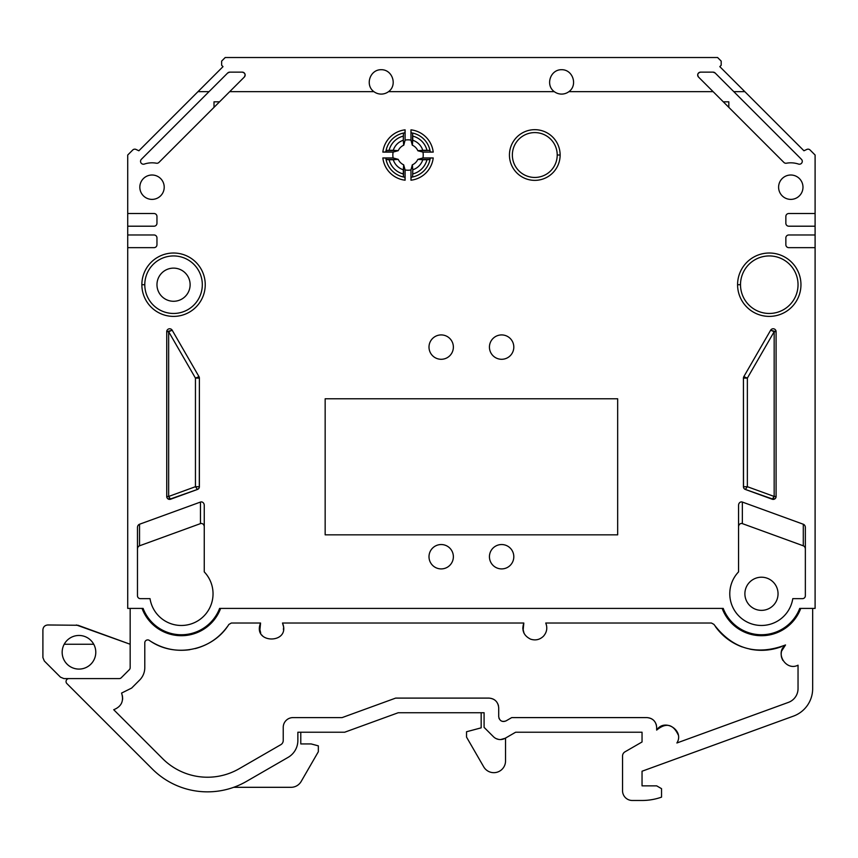 <?xml version="1.0" encoding="UTF-8"?>
<svg xmlns="http://www.w3.org/2000/svg" width="858" height="858" viewBox="0 0 858 858"><rect width="100%" height="100%" fill="white"/><g stroke="black" fill="none" stroke-linecap="round" stroke-linejoin="round"><path stroke-width="1.29" d="M47.78 624.978C44.82 625.268 43.19 626.898 42.9 629.847L42.9 629.847C43.19 626.887 44.82 625.257 47.78 624.967L47.78 624.967C44.82 625.257 43.19 626.887 42.9 629.847C43.19 626.887 44.82 625.257 47.78 624.967L78.003 625.268L130.169 644.251L130.169 667.642L130.169 644.251L76.341 624.978L130.169 644.251L130.169 667.642A2.928 2.928 0 0 1 129.311 669.712A2.928 2.928 180 0 0 130.169 667.642L130.169 644.251L78.003 625.268L47.78 624.978C44.82 625.268 43.19 626.898 42.9 629.847L42.9 657.571L44.326 661.014L60.489 677.177L63.932 678.603L119.198 678.603A2.928 2.928 180 0 0 121.268 677.745L129.311 669.712A2.928 2.928 180 0 0 130.169 667.642L130.169 644.251L78.003 625.268L47.78 624.978C44.82 625.268 43.19 626.898 42.9 629.847L42.9 657.56L44.326 661.014L60.489 677.177L63.932 678.603L119.198 678.603A2.928 2.928 180 0 0 121.268 677.745L129.311 669.712A2.928 2.928 180 0 0 130.169 667.642L130.169 608.408L142.053 608.408A41.924 41.924 0 0 0 220.635 608.408L232.539 608.408A4.88 4.88 0 0 0 232.647 608.408A4.88 4.88 0 0 1 232.539 608.408A4.88 4.88 0 0 0 232.647 608.408A4.88 4.88 0 0 1 232.539 608.408L220.635 608.408A41.924 41.924 0 0 1 142.053 608.408A41.924 41.924 0 0 0 220.635 608.408A41.924 41.924 0 0 1 142.053 608.408A41.924 41.924 0 0 0 220.635 608.408A41.924 41.924 0 0 1 142.053 608.408L130.169 608.408L142.053 608.408A41.924 41.924 0 0 0 220.635 608.408A41.924 41.924 0 0 1 142.053 608.408A41.924 41.924 0 0 0 220.635 608.408L232.539 608.408A4.88 4.88 0 0 0 232.647 608.408A4.88 4.88 0 0 1 232.539 608.408A4.88 4.88 0 0 0 232.647 608.408L219.605 608.408A40.948 40.948 0 0 1 143.093 608.408L127.724 608.408L127.724 247.651L154.032 247.651A2.928 2.928 0 0 0 156.96 244.723L156.96 237.902A2.928 2.928 0 0 0 154.032 234.974L127.724 234.974L127.724 608.408L143.093 608.408L127.724 608.408L127.724 247.651L154.032 247.651A2.928 2.928 0 0 0 156.96 244.723A2.928 2.928 0 0 1 154.032 247.651A2.928 2.928 0 0 0 156.96 244.723L156.96 237.902A2.928 2.928 0 0 0 154.032 234.974A2.928 2.928 0 0 1 156.96 237.902A2.928 2.928 0 0 0 154.032 234.974L127.724 234.974L127.724 247.651L154.032 247.651A2.928 2.928 0 0 0 156.96 244.723L156.96 237.902A2.928 2.928 0 0 0 154.032 234.974L127.724 234.974L127.724 247.651M95.785 652.273L95.785 652.273A16.806 16.806 180 0 0 70.57 637.719A16.806 16.806 180 0 0 70.57 666.838A16.806 16.806 180 0 0 95.785 652.273A16.806 16.806 180 0 0 70.57 637.719A16.806 16.806 180 0 0 70.57 666.838A16.806 16.806 180 0 0 95.785 652.273A16.806 16.806 180 0 1 78.979 669.079A16.806 16.806 180 0 1 62.162 652.273A16.806 16.806 180 0 0 78.979 669.079A16.806 16.806 180 0 0 95.785 652.273A16.806 16.806 180 0 1 78.979 669.079A16.806 16.806 180 0 1 62.162 652.273M93.747 644.251L64.2 644.251M297.865 740.733A19.498 19.498 180 0 0 297.865 740.475L297.865 740.465A19.498 19.498 180 0 0 297.865 740.465A19.498 19.498 180 0 1 297.865 740.733A19.498 19.498 180 0 0 297.865 740.465L297.865 732.228L344.669 732.228L398.241 712.73L484.094 712.73L481.166 712.73L481.166 727.841L466.538 731.756L466.538 737.097L483.708 766.837A11.701 11.701 180 0 0 505.534 760.982L505.534 738.062L515.637 732.228L505.212 738.255A9.749 9.749 0 0 1 493.436 736.7L484.084 727.359L484.094 712.73L398.241 712.73L481.166 712.73L398.241 712.73L344.669 732.228L398.241 712.73L484.094 712.73L398.241 712.73L484.094 712.73L481.166 712.73L481.166 727.841L466.538 731.756L466.538 737.097L483.708 766.837A11.701 11.701 180 0 0 505.534 760.982L505.534 738.062L515.637 732.228L642.041 732.228L642.041 741.977L624.978 751.833A4.88 4.88 -0 0 0 622.543 756.048A4.88 4.88 -0 0 1 624.978 751.833L642.041 741.977L624.978 751.833A4.88 4.88 -0 0 0 622.543 756.048L622.543 790.733A9.749 9.749 -90 0 0 632.292 800.482L642.041 800.482L632.292 800.482A9.749 9.749 -90 0 1 622.543 790.733L622.543 756.048L622.543 790.733A9.749 9.749 -90 0 0 632.292 800.482L642.041 800.482A58.505 58.505 0 0 0 661.539 797.136L661.539 788.663L656.67 785.853L642.041 785.853L642.041 771.224L793.414 716.13A29.247 29.247 0 0 0 812.665 688.642A29.247 29.247 0 0 1 793.414 716.13L642.041 771.224L793.414 716.13A29.247 29.247 0 0 0 812.665 688.642L812.665 608.408L812.665 688.642M42.9 629.847L42.9 657.571L42.9 629.847L42.9 657.571L44.326 661.014L60.489 677.177L63.932 678.603L119.198 678.603A2.928 2.928 -0.1 0 0 121.268 677.745L129.311 669.712L121.268 677.745A2.928 2.928 -0.1 0 1 119.23 678.603L68.972 678.603L119.23 678.603A2.928 2.928 180 0 0 121.268 677.745A2.928 2.928 -0.1 0 1 119.23 678.603L68.972 678.603A2.928 2.928 0 0 0 66.903 683.601L152.316 769.004A78.003 78.003 0 0 0 246.471 781.402A78.003 78.003 0 0 1 152.316 769.004L66.903 683.601A2.928 2.928 0 0 1 68.972 678.603A2.928 2.928 0 0 0 66.903 683.601L152.316 769.004A78.003 78.003 0 0 0 246.471 781.402L288.116 757.357A19.498 19.498 0 0 0 297.865 740.475L297.865 740.475A19.498 19.498 0 0 1 288.116 757.357A19.498 19.498 0 0 0 297.865 740.475L297.865 740.465A19.498 19.498 180 0 1 297.865 740.551A19.498 19.498 180 0 0 297.865 740.465L297.865 732.228L300.783 732.228L300.783 743.929L311.122 743.929L318.339 745.859L318.339 751.726L301.169 781.466A11.701 11.701 0 0 1 290.969 787.312L233.698 787.312M812.665 608.408L800.761 608.408A41.924 41.924 0 0 1 722.179 608.408A41.924 41.924 0 0 0 800.761 608.408A41.924 41.924 0 0 1 722.179 608.408A41.924 41.924 0 0 0 800.761 608.408L812.665 608.408L800.761 608.408A41.924 41.924 0 0 1 722.179 608.408L651.78 608.408A4.88 4.88 0 0 1 651.565 608.408A4.88 4.88 0 0 0 651.78 608.408A4.88 4.88 0 0 1 651.565 608.408A4.88 4.88 0 0 0 651.78 608.408L722.179 608.408A41.924 41.924 0 0 0 800.761 608.408A41.924 41.924 0 0 1 722.179 608.408A41.924 41.924 0 0 0 800.761 608.408A41.924 41.924 0 0 1 722.179 608.408L651.78 608.408A4.88 4.88 0 0 1 651.565 608.408A4.88 4.88 0 0 0 651.78 608.408A4.88 4.88 0 0 1 651.565 608.408A4.88 4.88 0 0 0 651.78 608.408A4.88 4.88 0 0 1 651.565 608.408A4.88 4.88 0 0 0 651.78 608.408M798.037 665.197L798.037 688.642L798.037 665.197C786.025 671.364 774.624 652.981 785.531 644.959C774.624 652.981 786.025 671.364 798.037 665.197L798.037 688.642L798.037 665.197C786.025 671.364 774.624 652.981 785.531 644.959C756.531 655.93 732.657 649.077 713.91 624.367L711.443 623.026L545.763 623.026L546.525 625.375L545.763 623.026C547.651 627.874 546.889 632.26 543.479 636.196C546.889 632.26 547.651 627.874 545.763 623.026L711.443 623.026L545.763 623.026L546.482 625.192L545.763 623.026C547.651 627.874 546.889 632.26 543.479 636.196C539.789 639.736 535.51 640.722 530.619 639.167C523.734 635.735 521.471 630.362 523.82 623.026L523.09 630.609L523.809 623.026L282.507 623.026C291.205 644.272 251.887 644.315 260.564 623.026L231.36 623.026L260.564 623.026L259.835 630.609L260.564 623.026C251.887 644.315 291.205 644.272 282.507 623.026L283.451 626.394L282.507 623.026L523.82 623.026L522.779 628.174L524.056 633.279L522.779 628.174L523.809 623.026C521.471 630.362 523.734 635.735 530.619 639.167C523.734 635.735 521.471 630.362 523.82 623.026L282.507 623.026L283.451 626.394L282.507 623.026C291.205 644.272 251.887 644.315 260.564 623.026L231.36 623.026L228.861 624.452C212.591 650.804 174.592 658.451 149.367 640.422A2.928 2.928 77 0 0 144.787 642.835A2.928 2.928 77 0 1 149.367 640.422C174.592 658.451 212.591 650.804 228.861 624.452L231.36 623.026L228.861 624.452C212.591 650.804 174.592 658.451 149.367 640.422A2.928 2.928 77 0 0 144.787 642.835L144.787 667.642A17.546 17.546 77 0 1 139.65 680.051L131.617 688.095L121.568 693.071C124.078 701.04 121.461 706.584 113.717 709.716L162.655 758.665A63.374 63.374 77 0 0 239.157 768.736A63.374 63.374 -13 0 1 162.655 758.665L113.717 709.716L162.655 758.665A63.374 63.374 77 0 0 239.157 768.736L239.157 768.736A63.374 63.374 77 0 1 162.655 758.665L113.717 709.716C121.461 706.584 124.078 701.04 121.568 693.071L122.555 696.46L121.568 693.071C124.078 701.04 121.461 706.584 113.717 709.716M505.212 738.255A9.749 9.749 0 0 1 493.436 736.7L484.094 727.359L484.094 712.73L484.084 727.348L493.436 736.7A9.749 9.749 0 0 0 505.212 738.255L500.686 739.553L505.18 738.266L515.637 732.228L642.041 732.228L515.637 732.228L642.041 732.228L515.637 732.228L505.212 738.255L500.686 739.553A9.749 9.749 0 0 1 493.436 736.7L484.084 727.359L493.436 736.7L484.084 727.359L484.084 712.73L481.166 712.73L481.166 727.841L466.538 731.756L466.538 737.097L483.708 766.837A11.701 11.701 180 0 0 505.534 760.982L505.534 738.062L515.637 732.228L642.041 732.228L642.041 741.977L624.978 751.833M798.037 688.642A14.629 14.629 77 0 1 788.405 702.391L676.887 742.985L788.405 702.391A14.629 14.629 -13 0 0 798.037 688.642A14.629 14.629 77 0 1 788.405 702.391L676.887 742.985L788.405 702.391A14.629 14.629 77 0 0 798.037 688.642L798.037 688.642M646.911 717.599C651.823 717.932 654.986 720.452 656.413 725.16C654.997 720.452 651.823 717.932 646.911 717.599C651.823 717.932 654.986 720.452 656.413 725.16L656.413 725.171C654.997 720.452 651.823 717.932 646.911 717.599C652.831 718.178 656.08 721.428 656.66 727.348C656.08 721.428 652.831 718.178 646.911 717.599C651.823 717.932 654.986 720.452 656.413 725.16L656.413 725.171C654.986 720.452 651.823 717.932 646.911 717.599L511.722 717.599L506.027 720.892L511.722 717.599L646.911 717.599L511.722 717.599L506.027 720.892L511.722 717.599L646.911 717.599C652.831 718.178 656.08 721.428 656.66 727.348L656.66 730.094C664.585 717.76 684.716 730.587 676.887 742.985C684.716 730.587 664.585 717.76 656.66 730.094C665.626 722.5 672.779 723.927 678.11 734.394L678.11 734.394C672.779 723.927 665.626 722.5 656.66 730.094C665.915 722.415 673.101 724.013 678.217 734.898C673.101 724.013 665.926 722.415 656.66 730.094C664.585 717.76 684.716 730.587 676.887 742.985M506.027 720.892C502.852 722.2 500.504 721.31 498.97 718.232C500.504 721.31 502.852 722.2 506.027 720.892C502.852 722.2 500.504 721.31 498.97 718.232C500.504 721.31 502.852 722.2 506.027 720.892C501.984 722.264 499.549 720.849 498.712 716.666C499.549 720.849 501.984 722.264 506.027 720.892C502.852 722.2 500.504 721.31 498.97 718.232C500.504 721.31 502.852 722.2 506.027 720.892L506.027 720.892C501.984 722.264 499.549 720.849 498.712 716.666L498.712 707.85C498.133 701.93 494.884 698.68 488.963 698.101L395.656 698.101L342.085 717.61L395.656 698.101L488.963 698.101C493.876 698.433 497.039 700.943 498.466 705.651L498.466 705.651C497.039 700.943 493.876 698.433 488.963 698.101C494.884 698.68 498.133 701.93 498.712 707.85L498.712 716.666L498.712 707.85C498.133 701.93 494.884 698.68 488.963 698.101L395.656 698.101L342.085 717.61L395.656 698.101L488.963 698.101C493.876 698.433 497.039 700.954 498.466 705.673C497.039 700.943 493.876 698.433 488.963 698.101L488.963 698.101C493.876 698.433 497.039 700.954 498.466 705.673C497.039 700.943 493.876 698.433 488.963 698.101L488.963 698.101M292.986 717.61L342.085 717.61L292.986 717.61A9.749 9.749 77 0 0 283.237 727.359A9.749 9.749 -13 0 1 292.986 717.599A9.749 9.749 77 0 0 283.237 727.359A9.749 9.749 77 0 1 292.986 717.61M283.237 740.475L283.237 740.465A4.88 4.88 77 0 1 280.802 744.69L239.157 768.736L280.802 744.69A4.88 4.88 -13 0 0 283.237 740.465L283.237 727.359L283.237 740.475A4.88 4.88 77 0 1 280.802 744.69A4.88 4.88 77 0 0 283.237 740.475L283.237 740.475M496.149 738.62L498.519 739.392M122.662 697.79L122.565 699.72L122.662 697.79M283.548 627.82L283.419 629.654L283.548 627.82M262.409 635.703L261.969 635.156L262.409 635.703M260.725 633.118L259.534 628.088L260.564 623.026L259.534 628.088L260.725 633.118L259.534 628.088L260.564 623.026L259.534 628.088L260.725 633.118M782.882 660.435L781.895 658.376L782.882 660.424M781.595 657.464L781.466 656.928C780.565 652.177 781.917 648.187 785.52 644.959C781.917 648.187 780.565 652.177 781.466 656.928L781.595 657.464C780.458 652.53 781.767 648.358 785.52 644.959L781.552 651.158L785.52 644.959C781.767 648.358 780.458 652.53 781.595 657.464L781.466 656.928L781.595 657.464M227.434 626.533C219.305 637.687 208.58 645.034 195.249 648.594C208.58 645.034 219.316 637.687 227.434 626.533C219.305 637.687 208.58 645.034 195.249 648.594C208.58 645.034 219.316 637.687 227.434 626.533C219.305 637.687 208.58 645.034 195.249 648.594M189.854 649.688C176.062 651.608 163.224 648.948 151.33 641.709C163.224 648.948 176.062 651.608 189.854 649.688C176.062 651.608 163.224 648.948 151.33 641.709C163.224 648.948 176.062 651.608 189.854 649.688C176.062 651.608 163.224 648.948 151.33 641.709M781.381 646.707C771.106 650.493 760.606 651.297 749.871 649.131C760.606 651.297 771.106 650.493 781.391 646.707C771.106 650.493 760.606 651.297 749.871 649.131C760.606 651.297 771.106 650.493 781.391 646.707C771.106 650.493 760.606 651.297 749.871 649.131M742.224 646.953C731.198 642.856 722.232 636.046 715.347 626.501L715.347 626.501A56.553 56.553 -90 0 0 715.475 626.683L715.347 626.501C722.232 636.046 731.198 642.856 742.224 646.953C731.198 642.856 722.232 636.046 715.347 626.501C722.232 636.046 731.198 642.856 742.224 646.953C731.198 642.856 722.232 636.046 715.347 626.501A56.553 56.553 -90 0 0 715.475 626.683A56.553 56.553 -90 0 1 715.368 626.522L715.347 626.501M743.779 376.737A2.885 2.885 0 0 1 743.789 376.726L743.8 376.705A2.885 2.885 0 0 0 743.789 376.716A2.885 2.885 0 0 0 743.757 376.78A2.885 2.885 0 0 1 743.789 376.726A2.885 2.885 0 0 0 743.789 376.716L743.8 376.705A2.885 2.885 0 0 1 743.822 376.662A2.885 2.864 -150 0 0 743.446 378.099L743.436 378.099A2.885 2.885 0 0 1 743.822 376.651A2.885 2.885 0 0 0 743.436 378.099L743.436 378.099A2.885 2.885 0 0 1 743.822 376.651L770.634 330.223L774.163 331.692L747.361 378.11L743.822 376.651A2.885 2.885 0 0 0 743.8 376.705M172.19 330.223L198.992 376.651L195.452 378.11L199.378 378.099L195.452 378.11L198.992 376.662A2.885 2.864 -30 0 1 199.378 378.099L199.378 378.099A2.885 2.885 0 0 0 198.992 376.651A2.885 2.885 0 0 1 199.378 378.099A2.885 2.885 0 0 0 198.992 376.651L172.19 330.223L168.651 331.692L195.452 378.11L198.992 376.651A2.885 2.864 -30 0 1 199.378 378.099L195.452 378.11L199.378 378.099L199.303 486.733A2.885 2.799 -110 0 1 197.479 489.435L170.592 499.227L168.651 496.46L168.651 331.692L195.452 378.11L198.992 376.651A2.885 2.864 -30 0 1 199.378 378.099L195.452 378.11L198.992 376.651A2.885 2.885 0 0 1 199.378 378.099L195.452 378.11L198.992 376.651L172.19 330.223A2.928 2.928 0 0 0 166.731 331.692L168.651 331.692L195.452 378.11L195.452 486.701L197.479 489.435A2.885 2.885 0 0 0 199.378 486.733A2.885 2.885 0 0 1 197.479 489.435L170.592 499.227A2.885 2.885 0 0 1 166.731 496.514A2.885 2.595 180 0 0 170.099 499.077L168.651 496.46L168.651 331.692L172.19 330.223A2.928 2.928 0 0 0 166.731 331.692L172.19 330.223A2.928 2.928 0 0 0 166.731 331.692L168.651 331.692L168.651 496.46L166.731 496.514L166.731 331.692A2.928 2.928 0 0 1 172.19 330.223A2.928 2.928 0 0 0 166.731 331.692L166.731 496.514A2.885 2.885 0 0 0 170.592 499.227L168.651 496.46L195.452 486.701L199.303 486.733A2.885 2.799 -110 0 1 197.479 489.435A2.885 2.885 0 0 0 199.378 486.733L199.303 486.733A2.885 2.799 -110 0 1 197.479 489.435L170.099 499.077A2.885 2.595 180 0 1 166.731 496.514A2.885 2.595 180 0 0 170.099 499.077M232.539 608.408A4.88 4.88 0 0 0 232.647 608.408A4.88 4.88 0 0 1 232.539 608.408A4.88 4.88 0 0 0 232.647 608.408L723.219 608.408A40.948 40.948 0 0 0 799.72 608.408L815.1 608.408L815.1 155.019L810.081 150A2.885 2.885 0 0 0 806.82 149.431L803.946 150.772L744.83 91.656L733.805 91.656L715.143 72.994L713.105 72.147L700.568 72.147C697.747 72.909 697.061 74.539 698.53 77.07L713.116 91.656L568.908 91.656A12.194 12.194 0 0 1 554.289 91.656L388.524 91.656A12.194 12.194 0 0 1 373.906 91.656L229.708 91.656L244.294 77.07C245.753 74.539 245.077 72.909 242.256 72.147L229.719 72.147L227.681 72.994A2.885 2.885 0 0 1 229.719 72.147L242.256 72.147A2.885 2.885 0 0 1 244.294 77.07L229.708 91.656L244.294 77.07C245.753 74.539 245.077 72.909 242.256 72.147A2.885 2.885 0 0 1 244.294 77.07C245.753 74.539 245.077 72.909 242.256 72.147L229.719 72.147L227.681 72.994A2.885 2.885 0 0 1 229.719 72.147L227.681 72.994L209.02 91.656L197.983 91.656L138.878 150.772L135.993 149.431A2.885 2.885 0 0 0 132.743 150L127.724 155.019L127.724 234.974L127.724 226.201L154.032 226.201A2.928 2.928 0 0 0 156.96 223.273L156.96 216.452A2.928 2.928 0 0 0 154.032 213.524L127.724 213.524L127.724 226.201L154.032 226.201A2.928 2.928 0 0 0 156.96 223.273A2.928 2.928 0 0 1 154.032 226.201A2.928 2.928 0 0 0 156.96 223.273A2.928 2.928 0 0 1 154.032 226.201L127.724 226.201L127.724 234.974M815.1 247.651L788.781 247.651A2.928 2.928 0 0 1 785.853 244.723L785.853 237.902A2.928 2.928 0 0 1 788.781 234.974L815.1 234.974L815.1 247.651L788.781 247.651A2.928 2.928 0 0 1 785.853 244.723L785.853 237.902A2.928 2.928 0 0 1 788.781 234.974L815.1 234.974L815.1 608.408L799.72 608.408A40.948 40.948 0 0 1 723.219 608.408L219.605 608.408A40.948 40.948 0 0 1 143.093 608.408A40.948 40.948 0 0 0 219.605 608.408A40.948 40.948 0 0 1 143.093 608.408A40.948 40.948 0 0 0 219.605 608.408L723.219 608.408A40.948 40.948 0 0 0 799.72 608.408L815.1 608.408L815.1 247.651L788.781 247.651A2.928 2.928 0 0 1 785.853 244.723A2.928 2.928 0 0 0 788.781 247.651A2.928 2.928 0 0 1 785.853 244.723L785.853 237.902A2.928 2.928 0 0 1 788.781 234.974A2.928 2.928 0 0 0 785.853 237.902A2.928 2.928 0 0 1 788.781 234.974L815.1 234.974L815.1 226.201L788.781 226.201A2.928 2.928 0 0 1 785.853 223.273A2.928 2.928 0 0 0 788.781 226.201A2.928 2.928 0 0 1 785.853 223.273L785.853 216.452A2.928 2.928 0 0 1 788.781 213.524A2.928 2.928 0 0 0 785.853 216.452A2.928 2.928 0 0 1 788.781 213.524L815.1 213.524L815.1 155.019L810.081 150A2.885 2.885 0 0 0 806.82 149.431L803.946 150.772L806.82 149.431L803.946 150.772L719.808 66.634L744.83 91.656L733.805 91.656L715.143 72.994A2.885 2.885 0 0 0 713.105 72.147L700.568 72.147A2.885 2.885 0 0 0 698.53 77.07L713.116 91.656L568.908 91.656C578.035 85.146 572.812 69.455 561.604 69.713C550.386 69.455 545.162 85.146 554.289 91.656L388.524 91.656C397.662 85.146 392.428 69.455 381.22 69.713C370.012 69.455 364.779 85.146 373.906 91.656L229.708 91.656L158.944 162.419A2.885 2.885 0 0 1 156.392 163.213A24.378 24.378 0 0 0 144.326 164.071A2.885 2.885 0 0 1 141.377 159.298L227.681 72.994L209.02 91.656L197.983 91.656L223.016 66.634L221.632 65.251L221.632 61.111L225.214 57.518L717.599 57.518L721.192 61.111L721.192 65.251L719.808 66.634L721.192 65.251L719.808 66.634L744.83 91.656L733.805 91.656L715.143 72.994A2.885 2.885 0 0 0 713.105 72.147L715.143 72.994L713.105 72.147L700.568 72.147A2.885 2.885 0 0 0 698.53 77.07C697.061 74.539 697.747 72.909 700.568 72.147C697.747 72.909 697.061 74.539 698.53 77.07L713.116 91.656L568.908 91.656A12.194 12.194 0 0 1 554.289 91.656L388.524 91.656A12.194 12.194 0 0 1 373.906 91.656L229.708 91.656L158.944 162.419A2.885 2.885 0 0 1 156.392 163.213A24.378 24.378 0 0 0 144.326 164.071A2.885 2.885 0 0 1 141.377 159.298L209.02 91.656L197.983 91.656L138.878 150.772L135.993 149.431L138.878 150.772L135.993 149.431L138.878 150.772L223.016 66.634L221.632 65.251L223.016 66.634L221.632 65.251L221.632 61.111L225.214 57.518L221.632 61.111L225.214 57.518L717.599 57.518L721.192 61.111L721.192 65.251L719.808 66.634L721.192 65.251L721.192 61.111L717.599 57.518L225.214 57.518L221.632 61.111L221.632 65.251L223.016 66.634L197.983 91.656M713.116 91.656L783.88 162.419A2.885 2.885 0 0 0 786.432 163.213A24.378 24.378 0 0 1 798.498 164.071A2.885 2.885 0 0 0 801.447 159.298A2.885 2.885 0 0 1 798.498 164.071A2.885 2.885 0 0 0 801.447 159.298A2.885 2.885 0 0 1 798.498 164.071A24.378 24.378 0 0 0 786.432 163.213A2.885 2.885 0 0 1 783.88 162.419L713.116 91.656L783.88 162.419A2.885 2.885 0 0 0 786.432 163.213A24.378 24.378 0 0 1 798.498 164.071A2.885 2.885 0 0 0 801.447 159.298L733.805 91.656M489.435 556.724A12.194 12.194 0 0 1 507.721 546.171A12.194 12.194 0 0 1 507.721 567.277A12.194 12.194 0 0 1 489.435 556.724A12.194 12.194 0 0 1 507.721 546.171A12.194 12.194 0 0 1 507.721 567.277A12.194 12.194 0 0 1 489.435 556.724A12.194 12.194 0 0 1 507.721 546.171A12.194 12.194 0 0 1 507.721 567.277A12.194 12.194 0 0 1 489.435 556.724M429 556.724A12.194 12.194 0 0 1 447.286 546.171A12.194 12.194 0 0 1 447.286 567.277A12.194 12.194 0 0 1 429 556.724A12.194 12.194 0 0 1 447.286 546.171A12.194 12.194 0 0 1 447.286 567.277A12.194 12.194 0 0 1 429 556.724A12.194 12.194 0 0 1 447.286 546.171A12.194 12.194 0 0 1 447.286 567.277A12.194 12.194 0 0 1 429 556.724M772.726 499.077L774.163 496.46L774.163 331.692L747.361 378.11L743.446 378.099L743.521 486.733A2.885 2.799 -70 0 0 745.312 489.435L772.221 499.227L774.163 496.46L774.163 331.692L747.361 378.11L743.822 376.651A2.885 2.864 -150 0 0 743.446 378.099L747.361 378.11L743.822 376.651A2.885 2.864 -150 0 0 743.446 378.099L747.361 378.11L743.822 376.651A2.885 2.885 0 0 0 743.436 378.099L743.436 486.733A2.885 2.885 0 0 0 745.334 489.435A2.885 2.885 0 0 1 743.436 486.733L743.521 486.733A2.885 2.799 -70 0 0 745.334 489.435L772.221 499.227A2.885 2.885 0 0 0 776.093 496.514A2.885 2.595 0 0 1 772.726 499.077L774.163 496.46L774.163 331.692L776.093 331.692L770.634 330.223A2.928 2.928 0 0 1 776.093 331.692L770.634 330.223A2.928 2.928 0 0 1 776.093 331.692L776.093 496.514L774.163 496.46L747.361 486.701L745.334 489.435A2.885 2.885 0 0 1 743.436 486.733L743.521 486.733A2.885 2.799 -70 0 0 745.334 489.435L772.726 499.077A2.885 2.595 0 0 0 776.093 496.514A2.885 2.595 0 0 1 772.726 499.077L772.221 499.227A2.885 2.885 0 0 0 776.093 496.514L774.163 496.46L776.093 496.514L776.093 331.692A2.928 2.928 0 0 0 770.634 330.223A2.928 2.928 0 0 1 776.093 331.692A2.928 2.928 0 0 0 770.634 330.223L743.822 376.651L770.634 330.223M747.361 378.11L747.361 486.701L747.361 378.11L743.822 376.651L747.361 378.11L747.361 486.701L743.521 486.733L747.361 486.701L745.334 489.435L747.361 486.701L743.521 486.733M803.292 524.238L742.352 502.059A3.432 2.928 90 0 0 738.556 505.33L738.556 571.889A31.692 31.692 0 0 0 747.447 622.2A31.692 31.692 0 0 0 792.781 598.648A31.692 31.692 0 0 1 747.447 622.2A31.692 31.692 0 0 1 738.556 571.889L738.556 505.33A3.432 2.928 90 0 1 742.352 502.059L803.292 524.238A3.432 2.928 90 0 1 805.351 527.509L805.351 595.774A2.885 2.885 0 0 1 802.466 598.648A2.885 2.885 0 0 0 805.351 595.774A2.885 2.885 0 0 1 802.466 598.648A2.885 2.885 0 0 0 805.351 595.774L805.351 527.509L805.351 595.774A2.885 2.885 0 0 1 802.466 598.648L792.781 598.648A31.692 31.692 0 0 1 747.447 622.2A31.692 31.692 0 0 1 738.556 571.889L738.556 505.33A3.432 2.928 90 0 1 742.352 502.059L742.352 523.616A3.432 2.928 90 0 0 738.556 526.898A3.432 2.928 90 0 1 742.352 523.616L803.292 545.806L803.292 524.238A3.432 2.928 90 0 1 805.351 527.509A3.432 2.928 90 0 0 803.292 524.238L803.292 545.806L803.292 524.238L742.352 502.059L742.352 523.616L803.292 545.806A3.432 2.928 90 0 1 805.351 549.077A3.432 2.928 90 0 0 803.292 545.806A3.432 2.928 90 0 1 805.351 549.077M204.258 526.898A3.432 2.928 -90 0 0 200.472 523.616A3.432 2.928 -90 0 1 204.258 526.898A3.432 2.928 -90 0 0 200.472 523.616L200.472 502.059A3.432 2.928 -90 0 1 204.258 505.33L204.258 571.889A31.692 31.692 0 0 1 195.377 622.2A31.692 31.692 0 0 1 150.032 598.648L140.347 598.648A2.885 2.885 0 0 1 137.473 595.774L137.473 527.509A3.432 2.928 -90 0 1 139.532 524.238L139.532 545.806A3.432 2.928 -90 0 0 137.473 549.077A3.432 2.928 -90 0 1 139.532 545.806A3.432 2.928 -90 0 0 137.473 549.077M778.045 593.779A16.57 16.57 0 0 1 753.185 608.14A16.57 16.57 0 0 1 753.185 579.429A16.57 16.57 0 0 1 778.045 593.779A16.57 16.57 0 0 1 753.185 608.14A16.57 16.57 0 0 1 753.185 579.429A16.57 16.57 0 0 1 778.045 593.779A16.57 16.57 0 0 1 753.185 608.14A16.57 16.57 0 0 1 753.185 579.429A16.57 16.57 0 0 1 778.045 593.779M200.472 523.616L200.472 502.059L200.472 523.616L139.532 545.806L200.472 523.616L139.532 545.806L139.532 524.238L139.532 545.806M200.472 502.059L139.532 524.238A3.432 2.928 -90 0 0 137.473 527.509L137.473 595.774A2.885 2.885 0 0 0 140.347 598.648A2.885 2.885 0 0 1 137.473 595.774A2.885 2.885 0 0 0 140.347 598.648A2.885 2.885 0 0 1 137.473 595.774L137.473 527.509A3.432 2.928 -90 0 1 139.532 524.238L200.472 502.059A3.432 2.928 -90 0 1 204.258 505.33L204.258 571.889A31.692 31.692 0 0 1 195.377 622.2A31.692 31.692 0 0 1 150.032 598.648L140.347 598.648L150.032 598.648A31.692 31.692 0 0 0 195.377 622.2A31.692 31.692 0 0 0 204.258 571.889L204.258 505.33A3.432 2.928 -90 0 0 200.472 502.059L139.532 524.238M141.86 284.706A31.692 31.692 0 0 1 189.393 257.261A31.692 31.692 0 0 1 189.393 312.151A31.692 31.692 0 0 1 141.86 284.706L144.787 284.706A28.764 28.764 0 0 0 187.934 309.609A28.764 28.764 0 0 0 187.934 259.792A28.764 28.764 0 0 0 144.787 284.706A28.764 28.764 0 0 0 187.934 309.609A28.764 28.764 0 0 0 187.934 259.792A28.764 28.764 0 0 0 144.787 284.706A28.764 28.764 0 0 0 187.934 309.609A28.764 28.764 0 0 0 187.934 259.792A28.764 28.764 0 0 0 144.787 284.706L141.86 284.706A31.692 31.692 0 0 1 189.393 257.261A31.692 31.692 0 0 1 189.393 312.151A31.692 31.692 0 0 1 141.86 284.706A31.692 31.692 0 0 1 189.393 257.261A31.692 31.692 0 0 1 189.393 312.151A31.692 31.692 0 0 1 141.86 284.706M156.971 284.706A16.57 16.57 0 0 0 173.552 301.276A16.57 16.57 0 0 0 190.122 284.706A16.57 16.57 0 0 0 173.552 268.125A16.57 16.57 0 0 0 156.971 284.706A16.57 16.57 0 0 0 173.552 301.276A16.57 16.57 0 0 0 190.122 284.706A16.57 16.57 0 0 0 173.552 268.125A16.57 16.57 0 0 0 156.971 284.706A16.57 16.57 0 0 0 173.552 301.276A16.57 16.57 0 0 0 190.122 284.706A16.57 16.57 0 0 0 173.552 268.125A16.57 16.57 0 0 0 156.971 284.706M737.58 284.706A31.692 31.692 0 0 1 785.113 257.261A31.692 31.692 0 0 1 785.113 312.151A31.692 31.692 0 0 1 737.58 284.706L740.508 284.706A28.764 28.764 0 0 0 783.654 309.609A28.764 28.764 0 0 0 783.654 259.792A28.764 28.764 0 0 0 740.508 284.706A28.764 28.764 0 0 0 783.654 309.609A28.764 28.764 0 0 0 783.654 259.792A28.764 28.764 0 0 0 740.508 284.706A28.764 28.764 0 0 0 783.654 309.609A28.764 28.764 0 0 0 783.654 259.792A28.764 28.764 0 0 0 740.508 284.706L737.58 284.706A31.692 31.692 0 0 1 785.113 257.261A31.692 31.692 0 0 1 785.113 312.151A31.692 31.692 0 0 1 737.58 284.706A31.692 31.692 0 0 1 785.113 257.261A31.692 31.692 0 0 1 785.113 312.151A31.692 31.692 0 0 1 737.58 284.706M325.161 534.845L325.161 398.777L617.663 398.777L617.663 534.845L325.161 534.845L325.161 398.777L325.161 534.845L617.663 534.845L617.663 398.777L325.161 398.777L617.663 398.777L617.663 534.845L325.161 534.845L617.663 534.845L617.663 398.777L325.161 398.777L325.161 534.845L325.161 398.777L617.663 398.777L617.663 534.845L325.161 534.845M778.603 187.205A12.194 12.194 0 0 1 796.889 176.641A12.194 12.194 0 0 1 796.889 197.758A12.194 12.194 0 0 1 778.603 187.205A12.194 12.194 0 0 1 796.889 176.641A12.194 12.194 0 0 1 796.889 197.758A12.194 12.194 0 0 1 778.603 187.205A12.194 12.194 0 0 1 796.889 176.641A12.194 12.194 0 0 1 796.889 197.758A12.194 12.194 0 0 1 778.603 187.205M429 347.104A12.194 12.194 0 0 1 447.286 336.55A12.194 12.194 0 0 1 447.286 357.657A12.194 12.194 0 0 1 429 347.104A12.194 12.194 0 0 1 447.286 336.55A12.194 12.194 0 0 1 447.286 357.657A12.194 12.194 0 0 1 429 347.104A12.194 12.194 0 0 1 447.286 336.55A12.194 12.194 0 0 1 447.286 357.657A12.194 12.194 0 0 1 429 347.104M489.435 347.104A12.194 12.194 0 0 1 507.721 336.55A12.194 12.194 0 0 1 507.721 357.657A12.194 12.194 0 0 1 489.435 347.104A12.194 12.194 0 0 1 507.721 336.55A12.194 12.194 0 0 1 507.721 357.657A12.194 12.194 0 0 1 489.435 347.104A12.194 12.194 0 0 1 507.721 336.55A12.194 12.194 0 0 1 507.721 357.657A12.194 12.194 0 0 1 489.435 347.104M139.833 187.205A12.194 12.194 0 0 1 158.119 176.641A12.194 12.194 0 0 1 158.119 197.758A12.194 12.194 0 0 1 139.833 187.205A12.194 12.194 0 0 1 158.119 176.641A12.194 12.194 0 0 1 158.119 197.758A12.194 12.194 0 0 1 139.833 187.205A12.194 12.194 0 0 1 158.119 176.641A12.194 12.194 0 0 1 158.119 197.758A12.194 12.194 0 0 1 139.833 187.205M385.821 158.097A22.426 22.426 0 0 0 403.474 176.984A22.426 22.426 0 0 1 386.079 159.577L389.114 159.738A19.498 19.498 0 0 0 403.324 173.949L403.474 176.984L404.955 177.231L405.105 180.201A25.354 25.354 0 0 1 382.85 157.947L385.821 158.097L386.079 159.577L389.114 159.738A19.498 19.498 0 0 0 403.324 173.949L403.324 169.787A15.498 15.498 0 0 1 393.264 159.738L398.23 159.374A10.725 10.725 0 0 0 403.678 164.822L403.324 169.787A15.498 15.498 0 0 1 393.264 159.738L389.114 159.738A19.498 19.498 0 0 0 403.324 173.949L403.474 176.984A22.426 22.426 0 0 1 386.079 159.577L398.23 159.374L393.125 157.947L385.821 158.097A22.426 22.426 0 0 0 403.474 176.984L404.955 177.231L405.105 180.201A25.354 25.354 0 0 1 382.85 157.947L393.125 157.947A15.187 15.187 0 0 1 393.125 152.102L382.85 152.102A25.354 25.354 0 0 1 405.105 129.837L404.955 132.808A22.426 22.426 0 0 0 385.821 151.941L382.85 152.102A25.354 25.354 0 0 1 405.105 129.837L405.105 140.111L403.786 145.184L405.105 140.111A15.187 15.187 0 0 1 410.961 140.122L410.961 129.837A25.354 25.354 0 0 1 433.215 152.102L430.244 151.941A22.426 22.426 0 0 0 412.591 133.065A22.426 22.426 0 0 1 429.987 150.461L426.952 150.311A19.498 19.498 0 0 0 412.752 136.1L412.591 133.065L411.111 132.808L410.961 129.837A25.354 25.354 0 0 1 433.215 152.102L422.94 152.102L417.867 150.772L422.94 152.102A15.187 15.187 0 0 1 422.94 157.947L433.215 157.947A25.354 25.354 0 0 1 410.961 180.201L411.111 177.231A22.426 22.426 0 0 0 430.244 158.097L433.215 157.947A25.354 25.354 0 0 1 410.961 180.201L410.961 169.927L412.29 164.865L410.961 169.927A15.187 15.187 0 0 1 405.105 169.927L405.105 180.201A25.354 25.354 0 0 1 382.85 157.947L385.821 158.097L386.079 159.577L385.821 158.097A22.426 22.426 0 0 0 403.474 176.984L404.955 177.231L405.105 180.201L405.105 169.927L403.678 164.822L403.324 169.787A15.498 15.498 0 0 1 393.264 159.738L398.23 159.374A10.725 10.725 0 0 0 403.678 164.822L403.474 176.984A22.426 22.426 0 0 1 386.079 159.577M382.85 152.102L393.125 152.102L398.23 150.665A10.725 10.725 0 0 1 403.678 145.227L403.324 140.251L403.678 145.227A10.725 10.725 0 0 0 398.23 150.665L393.264 150.311A15.498 15.498 0 0 1 403.324 140.251L403.324 136.1A19.498 19.498 0 0 0 389.114 150.311L386.079 150.461A22.426 22.426 0 0 1 403.474 133.065L403.324 136.1A19.498 19.498 0 0 0 389.114 150.311L393.264 150.311A15.498 15.498 0 0 1 403.324 140.251L403.678 145.227L405.105 140.111L405.105 129.837L404.955 132.808L403.474 133.065L403.324 136.1A19.498 19.498 0 0 0 389.114 150.311L386.079 150.461L385.821 151.941L382.85 152.102A25.354 25.354 0 0 1 405.105 129.837L404.955 132.808A22.426 22.426 0 0 0 385.821 151.941L393.125 152.102L398.23 150.665L393.264 150.311A15.498 15.498 0 0 1 403.324 140.251L403.474 133.065A22.426 22.426 0 0 0 386.079 150.461L385.821 151.941A22.426 22.426 0 0 1 404.955 132.808L403.474 133.065L404.955 132.808M412.387 145.227L412.752 140.262A15.498 15.498 0 0 1 422.79 150.311L417.825 150.665A10.725 10.725 0 0 0 412.387 145.227L412.752 140.262A15.498 15.498 0 0 1 422.79 150.311L426.952 150.311A19.498 19.498 0 0 0 412.752 136.1L412.752 140.262A15.498 15.498 0 0 1 422.79 150.311L417.825 150.665L422.94 152.102L433.215 152.102L430.244 151.941L429.987 150.461L426.952 150.311A19.498 19.498 0 0 0 412.752 136.1L412.591 133.065A22.426 22.426 0 0 1 429.987 150.461L417.825 150.665A10.725 10.725 0 0 0 412.387 145.227L412.591 133.065L411.111 132.808L410.961 129.837A25.354 25.354 0 0 1 433.215 152.102L430.244 151.941A22.426 22.426 0 0 0 412.591 133.065L411.111 132.808L410.961 129.837L410.961 140.122L412.387 145.227A10.725 10.725 0 0 1 417.825 150.665L417.825 150.665M433.215 152.102L422.94 152.102A15.187 15.187 0 0 1 422.94 157.947L417.825 159.374A10.725 10.725 0 0 1 412.387 164.811L412.752 169.787L412.387 164.811A10.725 10.725 0 0 0 417.825 159.374L422.79 159.738A15.498 15.498 0 0 1 412.752 169.787L412.752 173.949A19.498 19.498 0 0 0 426.952 159.738L429.987 159.577A22.426 22.426 0 0 1 412.591 176.984L412.752 173.949A19.498 19.498 0 0 0 426.952 159.738L422.79 159.738A15.498 15.498 0 0 1 412.752 169.787L412.387 164.811L410.961 169.927L410.961 180.201L411.111 177.231L412.591 176.984L412.752 173.949A19.498 19.498 0 0 0 426.952 159.738L429.987 159.577L430.244 158.097L433.215 157.947A25.354 25.354 0 0 1 410.961 180.201L411.111 177.231A22.426 22.426 0 0 0 430.244 158.097L422.94 157.947L417.825 159.374L422.79 159.738A15.498 15.498 0 0 1 412.752 169.787L412.591 176.984A22.426 22.426 0 0 0 429.987 159.577L430.244 158.097A22.426 22.426 0 0 1 411.111 177.231L412.591 176.984L411.111 177.231M557.217 155.019A22.426 22.426 0 0 0 523.573 135.596A22.426 22.426 0 0 0 523.573 174.442A22.426 22.426 0 0 0 557.217 155.019A22.426 22.426 0 0 0 523.573 135.596A22.426 22.426 0 0 0 523.573 174.442A22.426 22.426 0 0 0 557.217 155.019L560.135 155.019A25.354 25.354 0 0 1 522.114 176.973A25.354 25.354 0 0 1 522.114 133.065A25.354 25.354 0 0 1 560.135 155.019A25.354 25.354 0 0 1 522.114 176.973A25.354 25.354 0 0 1 522.114 133.065A25.354 25.354 0 0 1 560.135 155.019A25.354 25.354 0 0 1 522.114 176.973A25.354 25.354 0 0 1 522.114 133.065A25.354 25.354 0 0 1 560.135 155.019L557.217 155.019A22.426 22.426 0 0 0 523.573 135.596A22.426 22.426 0 0 0 523.573 174.442A22.426 22.426 0 0 0 557.217 155.019M219.541 101.823L214.007 101.823L219.541 101.823L214.007 101.823L214.007 107.357M728.817 107.357L728.817 101.823L728.817 107.357L728.817 101.823L723.283 101.823M642.041 785.853L642.041 771.224L642.041 785.853L642.041 771.224L642.041 785.853L642.041 771.224L642.041 785.853L642.041 771.224L642.041 785.853L656.67 785.853L661.539 788.663L661.539 797.136A58.505 58.505 0 0 1 642.041 800.482A58.505 58.505 0 0 0 661.539 797.136L661.539 788.663L656.67 785.853L642.041 785.853L642.041 771.224L793.414 716.13M297.865 740.475L297.865 732.228L297.865 740.475L297.865 732.228L297.865 740.475L297.865 732.228L297.865 740.465L297.865 732.228L344.669 732.228L297.865 732.228L300.783 732.228L300.783 743.929L311.122 743.929L318.339 745.859L318.339 751.726L301.169 781.466A11.701 11.701 0 0 1 290.969 787.312A11.701 11.701 0 0 0 301.169 781.466L318.339 751.726L318.339 745.849L311.122 743.918L300.783 743.929L311.122 743.918L300.783 743.918L300.783 732.228M642.041 732.228L642.041 741.977L642.041 732.228L642.041 741.977L642.041 732.228L642.041 741.977L642.041 732.228L642.041 741.977L642.041 732.228L515.637 732.228L505.534 738.062L505.534 760.982L505.534 738.062L515.637 732.228L642.041 732.228L515.637 732.228L505.534 738.062L515.637 732.228L642.041 732.228M543.479 636.196C539.789 639.736 535.51 640.722 530.619 639.167C535.51 640.722 539.789 639.736 543.479 636.196M130.169 667.642L130.169 608.408L130.169 667.642A2.928 2.928 0 0 1 129.311 669.712L121.268 677.745A2.928 2.928 -0.1 0 1 119.23 678.603L68.972 678.603L119.23 678.603A2.928 2.928 -0.1 0 0 121.268 677.745A2.928 2.928 -0.1 0 1 119.23 678.603A2.928 2.928 -0.1 0 0 121.268 677.745L129.311 669.712A2.928 2.928 0 0 0 130.169 667.642M131.617 688.095L121.568 693.071L122.555 696.46L121.568 693.071L131.617 688.095L139.65 680.051A17.546 17.546 77 0 0 144.787 667.642L144.787 642.835L144.787 667.642A17.546 17.546 77 0 1 139.65 680.051L131.617 688.095M711.443 623.026L713.91 624.367C732.657 649.077 756.531 655.93 785.531 644.959C756.531 655.93 732.657 649.077 713.91 624.367L711.443 623.026M656.66 727.348L656.66 730.094C665.915 722.415 673.101 724.013 678.217 734.898C673.101 724.013 665.926 722.415 656.66 730.094L656.66 727.348M622.543 790.733L622.543 756.048M484.084 712.73L484.084 727.359L484.084 712.73L484.094 727.359L493.436 736.7A9.749 9.749 0 0 0 500.686 739.553A9.749 9.749 0 0 1 493.436 736.7L484.094 727.359L484.094 712.73L398.241 712.73M282.507 623.026L283.451 626.394L282.507 623.026M545.763 623.026L546.525 625.364L545.763 623.026M524.056 633.279L522.779 628.174L523.809 623.026L522.779 628.174L524.045 633.279M481.166 727.831L466.538 731.756L481.166 727.831M681.102 608.408L651.715 608.408L681.102 608.408M744.83 91.656L803.946 150.772L806.82 149.431A2.885 2.885 0 0 1 810.081 150L815.1 155.019L815.1 226.201L815.1 213.524L788.781 213.524A2.928 2.928 0 0 0 785.853 216.452L785.853 223.273A2.928 2.928 0 0 0 788.781 226.201L815.1 226.201L788.781 226.201A2.928 2.928 0 0 1 785.853 223.273L785.853 216.452A2.928 2.928 0 0 1 788.781 213.524L815.1 213.524M127.724 213.524L154.032 213.524A2.928 2.928 0 0 1 156.96 216.452A2.928 2.928 0 0 0 154.032 213.524A2.928 2.928 0 0 1 156.96 216.452A2.928 2.928 0 0 0 154.032 213.524L127.724 213.524L127.724 155.019L132.743 150A2.885 2.885 0 0 1 135.993 149.431A2.885 2.885 0 0 0 132.743 150L127.724 155.019L127.724 226.201M747.361 486.701L774.163 496.46L747.361 486.701M743.436 486.733A2.885 2.885 0 0 0 745.334 489.435A2.885 2.885 0 0 1 743.436 486.733L743.436 378.099A2.885 2.885 0 0 1 743.822 376.651L743.822 376.651M195.452 486.701L197.479 489.435L195.452 486.701L199.303 486.733L195.452 486.701L168.651 496.46L166.731 496.514L168.651 496.46L195.452 486.701L195.452 378.11L195.452 486.701M198.992 376.651A2.885 2.885 0 0 1 199.378 378.099L199.378 486.733A2.885 2.885 0 0 1 197.479 489.435A2.885 2.885 0 0 0 199.378 486.733L199.303 486.733M170.592 499.227A2.885 2.885 0 0 1 166.731 496.514A2.885 2.885 0 0 0 170.592 499.227A2.885 2.885 0 0 1 166.731 496.514L166.731 331.692M742.352 502.059L742.352 523.616L803.292 545.806M742.352 523.616A3.432 2.928 90 0 0 738.556 526.898M229.708 91.656L158.944 162.419A2.885 2.885 0 0 1 156.392 163.213A2.885 2.885 0 0 0 158.944 162.419A2.885 2.885 0 0 1 156.392 163.213A24.378 24.378 0 0 0 144.326 164.071A2.885 2.885 0 0 1 141.377 159.298A2.885 2.885 0 0 0 144.326 164.071A2.885 2.885 0 0 1 141.377 159.298L209.02 91.656M568.908 91.656C578.035 85.146 572.812 69.455 561.604 69.713C550.386 69.455 545.162 85.146 554.289 91.656C545.162 85.146 550.386 69.455 561.604 69.713C572.812 69.455 578.035 85.146 568.908 91.656A12.194 12.194 0 0 1 554.289 91.656M388.524 91.656C397.662 85.146 392.428 69.455 381.22 69.713C370.012 69.455 364.779 85.146 373.906 91.656C364.779 85.146 370.012 69.455 381.22 69.713C392.428 69.455 397.662 85.146 388.524 91.656A12.194 12.194 0 0 1 373.906 91.656M156.96 223.273L156.96 216.452L156.96 223.273M410.961 180.201L410.961 169.927A15.187 15.187 0 0 1 405.105 169.927L403.678 164.822A10.725 10.725 0 0 1 398.23 159.374L393.125 157.947L382.85 157.947M412.387 164.811L412.387 164.811A10.725 10.725 0 0 0 417.825 159.374L429.987 159.577L430.244 158.097M403.678 145.227L403.678 145.227A10.725 10.725 0 0 0 398.23 150.665L386.079 150.461L385.821 151.941M430.244 151.941L429.987 150.461L430.244 151.941A22.426 22.426 0 0 0 412.591 133.065A22.426 22.426 0 0 1 429.987 150.461M433.215 157.947L422.94 157.947L417.825 159.374M398.23 159.374L393.125 157.947A15.187 15.187 0 0 1 393.125 152.102L398.23 150.665M410.961 129.837L410.961 140.122L412.29 145.184L410.961 140.122A15.187 15.187 0 0 0 405.105 140.111L405.105 129.837M386.079 150.461A22.426 22.426 0 0 1 403.474 133.065M403.324 140.251L403.324 136.1M389.114 150.311L393.264 150.311M422.79 150.311L426.952 150.311M412.752 136.1L412.752 140.262M405.105 180.201L405.105 169.927L403.678 164.822M393.264 159.738L389.114 159.738M403.324 173.949L403.324 169.787M429.987 159.577A22.426 22.426 0 0 1 412.591 176.984M412.752 169.787L412.752 173.949M426.952 159.738L422.79 159.738M772.221 499.227A2.885 2.885 0 0 0 776.093 496.514L776.093 331.692M199.378 486.733L199.378 378.099M815.1 234.974L815.1 226.201M405.105 169.927A15.187 15.187 0 0 0 410.961 169.927M393.125 152.102A15.187 15.187 0 0 0 393.125 157.947M410.961 140.122A15.187 15.187 0 0 0 405.105 140.111M422.94 157.947A15.187 15.187 0 0 0 422.94 152.102M484.094 727.359L493.436 736.7M66.903 683.601L152.316 769.004M68.972 678.603L119.23 678.603A2.928 2.928 -0.1 0 0 121.268 677.745A2.928 2.928 -0.1 0 1 119.23 678.603A2.928 2.928 -0.1 0 0 121.268 677.745M220.635 608.408A41.924 41.924 0 0 1 142.053 608.408A41.924 41.924 0 0 0 220.635 608.408A41.924 41.924 0 0 1 142.053 608.408M800.761 608.408A41.924 41.924 0 0 1 722.179 608.408A41.924 41.924 0 0 0 800.761 608.408A41.924 41.924 0 0 1 722.179 608.408"/></g></svg>
